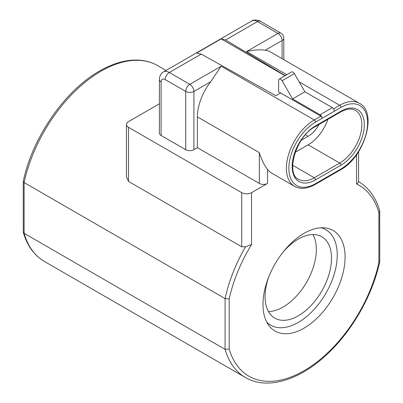 <?xml version="1.0" encoding="UTF-8"?>
<svg xmlns="http://www.w3.org/2000/svg" width="403" height="403" viewBox="0 0 403 403"><rect width="100%" height="100%" fill="white"/><g stroke="black" fill="none" stroke-linecap="round" stroke-linejoin="round"><path stroke-width="0.6" d="M280.659 92.972L320.853 116.175A1.738 1.002 60 0 1 322.083 118.306A2.902 1.672 -120 0 0 320.032 114.754L292.583 98.906L282.11 80.766A2.902 1.672 -120 0 0 280.659 79.235A2.902 1.672 -120 0 0 279.208 79.094A2.902 1.672 -120 0 0 278.609 80.419L278.609 91.829L280.659 92.972L275.879 95.728L201.183 54.083L169.305 72.49L189.813 84.328L221.187 66.213L210.729 81.723A39.444 22.775 120 0 0 197.399 116.885L197.399 147.669L259.33 183.425L259.33 152.641C261.527 159.754 264.262 165.356 267.532 169.456A39.444 22.775 120 0 0 271.602 173.068L294.568 186.327A39.444 22.775 -60 0 1 288.523 154.722A39.444 22.775 -60 0 1 314.29 119.963L221.187 66.213M320.032 114.754L332.339 107.651L304.885 91.803L294.412 73.663A2.902 1.672 -120 0 0 292.961 72.132A2.902 1.672 -120 0 0 291.51 71.991L279.208 79.094M304.038 233.347A58.057 33.52 -60 0 1 324.617 227.851A58.057 33.52 -60 0 1 343.683 270.166A58.057 33.52 -60 0 1 304.038 328.158A58.057 33.52 -60 0 1 268.514 325.025A58.057 33.52 -60 0 1 268.469 277.617A58.057 33.52 -60 0 1 304.038 233.347M321.08 227.786A55.105 31.812 -60 0 1 335.372 269.854A55.105 31.812 -60 0 1 298.296 322.43A55.105 31.812 -60 0 1 266.69 321.997M268.474 311.564A46.985 27.127 120 0 0 283.118 307.036A46.985 27.127 120 0 0 312.94 234.551M268.942 276.413A46.985 27.127 120 0 0 274.806 318.123A46.985 27.127 120 0 0 298.296 315.801A46.985 27.127 120 0 0 328.989 274.398A46.985 27.127 120 0 0 321.785 236.747A46.985 27.127 120 0 0 298.296 239.075A46.985 27.127 120 0 0 282.735 252.53M285.218 75.623L225.604 39.983L221.161 38.895L284.997 75.749M221.161 38.895L196.578 53.085L201.183 54.083M267.532 169.456L267.532 183.425L251.537 192.664L251.537 244.561A110.205 63.629 120 0 0 229.186 298.935L225.086 298.603A113.107 65.301 -60 0 1 245.487 246.817L241.694 246.777L128.492 181.421L126.456 176.907L126.456 124.467A6.962 4.02 0 0 0 128.492 127.308L241.694 192.664A6.962 4.02 0 0 0 251.537 192.664M267.532 183.425A5.798 3.35 180 0 1 259.33 183.425M210.729 81.723L193.914 91.431L193.914 149.684L197.399 147.669M193.914 149.684A5.798 3.35 180 0 1 185.707 149.684L185.707 91.431L165.2 79.593A5.798 3.35 -120 0 0 161.099 81.96L161.099 135.479L185.707 149.684M161.099 135.479A5.798 3.35 180 0 1 159.402 133.111L159.402 79.593A5.798 3.35 180 0 0 161.099 81.96L161.099 130.738M159.402 103.778L128.492 121.625A6.962 4.02 0 0 0 126.456 124.467M333.568 108.835L339.719 105.284A39.444 22.775 -60 0 1 359.441 103.329L270.438 51.947A39.444 22.775 120 0 0 265.275 50.229C260.091 49.443 253.87 49.876 246.616 51.534L277.994 33.419L257.487 21.576L225.604 39.983M23.263 181.486L23.278 181.335C32.305 137.675 64.898 90.463 99.566 71.044C113.117 63.246 126.023 59.599 138.284 60.092C145.362 60.44 151.79 62.269 157.568 65.583A113.107 65.301 120 0 0 101.012 71.185A113.107 65.301 120 0 0 24.109 182.569L24.109 233.302A113.107 65.301 120 0 0 44.461 261.492L245.432 377.52A113.107 65.301 -60 0 1 225.086 349.336L24.109 233.302L23.263 232.022L23.263 181.486L24.109 182.569L225.086 298.603L225.086 349.336L229.186 348.998A110.205 63.629 120 0 0 304.038 370.735A110.205 63.629 120 0 0 378.891 262.57L379.737 261.623L379.686 210.739C375.772 197.354 368.725 187.642 358.539 181.617M245.487 246.817L251.537 244.561M378.891 262.57L378.891 212.507A110.205 63.629 120 0 0 356.534 183.944C358.186 182.826 358.836 182.04 358.484 181.582M295.172 152.314L308.139 144.828A31.323 18.085 120 0 0 327.931 119.308M301.283 140.259L308.139 136.305A20.88 12.055 120 0 0 319.055 124.436M292.583 98.906L304.885 91.803M332.339 107.651A2.902 1.672 60 0 1 334.389 111.203L315.519 122.099A37.701 21.767 120 0 0 288.86 168.273A37.701 21.767 120 0 0 315.519 183.662L340.948 168.983A37.701 21.767 120 0 0 367.612 122.809A37.701 21.767 120 0 0 340.948 107.415L334.389 111.203M378.891 212.507L379.737 211.086M340.948 107.415A1.738 1.002 60 0 0 339.719 105.284L299.142 81.859M286.78 74.721L246.616 51.534M356.534 183.944L356.534 154.737M229.186 298.935L229.186 348.998M282.095 58.677L282.095 40.522L265.275 50.229M128.492 127.308L128.492 181.421M241.694 246.777L241.694 192.664M315.519 122.099A1.738 1.002 60 0 0 314.29 119.963L320.853 116.175M259.33 152.641L197.399 116.885M340.948 111.203A33.061 19.087 -60 0 1 364.327 124.703A33.061 19.087 -60 0 1 340.948 165.195L315.519 179.874A33.061 19.087 -60 0 1 292.145 166.379A33.061 19.087 -60 0 1 315.519 125.887L340.948 111.203A1.738 1.002 60 0 1 340.59 111.999C346.691 108.699 351.623 108.155 355.381 110.362A31.323 18.085 120 0 1 360.181 135.463A31.323 18.085 120 0 1 339.719 163.064L308.139 144.828M292.654 165.255L314.29 177.743L339.719 163.064A1.738 1.002 -120 0 1 340.948 165.195M315.519 125.887A1.738 1.002 -120 0 1 315.161 126.683C295.661 136.421 285.47 174.434 298.628 179.295A31.323 18.085 120 0 0 314.29 177.743A1.738 1.002 60 0 1 315.519 179.874M305.509 134.788L308.139 136.305M282.11 80.766L294.412 73.663M359.441 103.329C377.943 112.22 364.362 157.361 340.59 169.779A1.738 1.002 -120 0 0 340.948 168.983M340.59 169.779L315.161 184.463A1.738 1.002 -120 0 0 315.519 183.662M280.891 33.132A5.798 5.798 0 0 1 283.793 38.154A5.798 3.35 180 0 1 282.095 40.522A5.798 3.35 60 0 0 277.994 33.419A5.798 3.35 -60 0 1 280.891 33.132L260.383 21.288A5.798 3.35 -60 0 0 257.487 21.576A11.601 6.7 -120 0 0 251.684 21.001L163.502 71.915A11.601 6.7 60 0 1 169.305 72.49A5.798 3.35 -60 0 0 165.2 79.593M185.707 91.431A5.798 3.35 -60 0 1 189.813 84.328A5.798 3.35 -120 0 1 193.914 91.431A5.798 3.35 180 0 1 185.707 91.431M166.016 70.465L157.568 65.583M358.574 181.793L358.574 151.719M315.161 184.463C307.157 188.891 300.295 189.511 294.568 186.327M315.161 126.683L340.59 111.999M260.383 21.288C260.338 20.226 252.369 19.379 251.684 21.001M163.502 71.915C160.968 73.281 159.603 75.84 159.402 79.593M283.793 38.154L283.793 59.654M23.314 232.37C27.228 245.754 34.275 255.462 44.461 261.492M245.432 377.52C266.857 390.245 299.333 380.513 326.924 354.423C352.141 331.125 372.639 295.152 379.722 261.774"/></g></svg>
